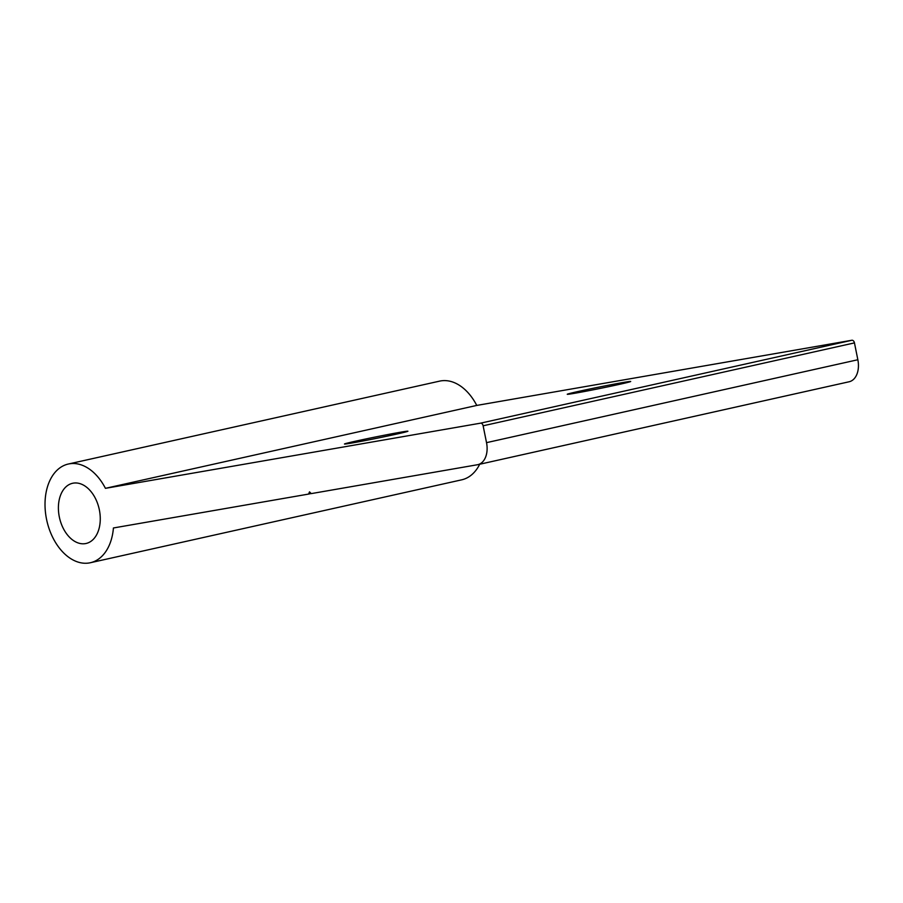 <?xml version="1.0" encoding="UTF-8"?>
<svg xmlns="http://www.w3.org/2000/svg" width="903" height="903" viewBox="0 0 903 903"><rect width="100%" height="100%" fill="white"/><g stroke="black" fill="none" stroke-linecap="round" stroke-linejoin="round"><path stroke-width="1.35" d="M480.554 423.168A3.036 1.998 77.4 0 1 483.128 425.798L854.452 342.892L857.85 359.744L486.525 442.651A20.227 13.319 77.4 0 1 477.789 464.673A20.227 13.319 77.4 0 1 477.382 464.752L311.23 493.614L309.515 491.864L308.6 494.076L113.428 527.973A50.568 33.309 77.4 0 1 90.356 562.738A50.568 33.309 77.4 0 1 46.505 519.09A50.568 33.309 77.4 0 1 68.323 464.029L439.648 381.122A50.568 33.309 77.4 0 1 476.761 405.424L851.879 340.262L480.554 423.168L105.437 488.331L476.761 405.424M68.323 464.029A50.568 33.309 77.4 0 1 105.437 488.331M622.743 382.567A32.361 0.768 -11.4 0 0 587.672 389.43A32.361 0.768 -11.4 0 0 567.253 394.272A32.361 0.768 -11.4 0 0 575.211 393.189A32.361 0.768 -11.4 0 0 610.293 386.326A32.361 0.768 -11.4 0 0 630.7 381.484A32.361 0.768 -11.4 0 0 622.743 382.567M399.95 432.311A32.361 0.768 -11.4 0 0 364.88 439.174A32.361 0.768 -11.4 0 0 344.461 444.016A32.361 0.768 -11.4 0 0 352.418 442.921A32.361 0.768 -11.4 0 0 387.489 436.07A32.361 0.768 -11.4 0 0 407.908 431.228A32.361 0.768 -11.4 0 0 399.95 432.311M99.364 509.902A30.849 20.317 -102.6 0 0 72.612 483.274A30.849 20.317 -102.6 0 0 59.305 516.866A30.849 20.317 -102.6 0 0 86.056 543.482A30.849 20.317 -102.6 0 0 99.364 509.902M486.525 442.651L483.128 425.798M854.452 342.892A3.036 1.998 -102.6 0 0 851.879 340.262M479.696 464.255A50.568 33.309 77.4 0 1 461.681 479.832L90.356 562.738M857.85 359.744A20.227 13.319 77.4 0 1 849.125 381.766L477.789 464.673M308.6 494.076L311.117 493.512"/></g></svg>
